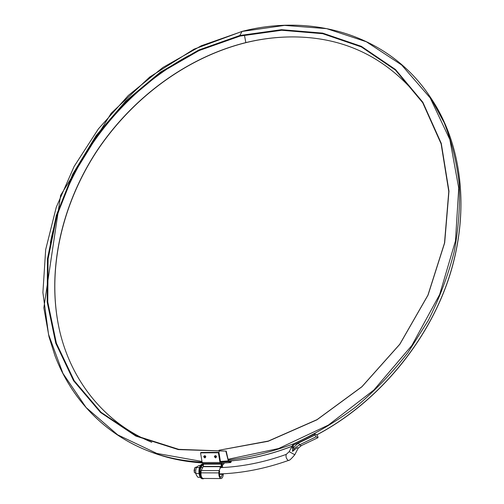 <?xml version="1.0" encoding="UTF-8"?>
<svg xmlns="http://www.w3.org/2000/svg" width="504" height="504" viewBox="0 0 504 504"><rect width="100%" height="100%" fill="white"/><g stroke="black" fill="none" stroke-linecap="round" stroke-linejoin="round"><path stroke-width="0.76" d="M244.409 35.053L245.845 42.594C186.014 57.506 131.166 98.671 95.842 152.447C60.94 206.432 46.166 272.513 59.749 331.286C71.196 379.903 103.415 422.264 151.792 442.31M226.227 451.118L178.315 449.593L135.834 436.067L100.504 412.448L73.603 380.785L55.78 343.237L47.155 301.928L47.483 258.81L56.234 215.668L72.74 174.075L96.195 135.463L125.691 101.121L160.24 72.267L198.715 50.041L239.828 35.507L240.068 36.074L199.03 50.57L160.618 72.752L126.132 101.55L96.686 135.828L73.275 174.371L56.807 215.888L48.075 258.955L47.767 301.99L56.391 343.224L74.195 380.696L101.052 412.291L136.326 435.859L178.725 449.348L226.227 451.118L228.362 460.675L230.7 461.765L231.04 460.889M225.912 451.37L228.469 461.651L230.763 462.546L231.506 460.845M421.565 100.907C388.275 58.325 345.278 36.994 292.585 36.912C276.961 36.918 261.381 38.814 245.845 42.594L246.109 42.601C186.272 57.513 131.418 98.645 96.056 152.391C61.116 206.35 46.267 272.406 59.737 331.229M246.109 42.601C261.658 38.814 277.257 36.924 292.9 36.912L293.013 36.912M201.978 461.462L156.838 453.43L117.697 434.858L86.096 407.503L62.924 373.351L48.541 334.417L42.903 292.603L45.669 249.656L56.297 207.138L74.132 166.446L98.425 128.841L128.331 95.477L162.943 67.454L201.235 45.788L242.027 31.475L239.828 35.507L281.516 29.679L322.661 33.113L361.349 46.337L395.476 69.508L422.837 102.23L441.284 143.419L448.969 191.18L444.673 242.84L428.06 295.067L399.861 344.238L361.897 386.807L316.903 419.832L268.147 441.284L219.013 450.242L219.284 451.622M219.013 450.242L268.367 441.044L317.022 419.643L361.916 386.688L399.785 344.213L427.921 295.161L444.503 243.048L448.787 191.501L441.12 143.835L422.724 102.728L395.419 70.062L361.362 46.922L322.749 33.705L281.686 30.265L240.068 36.074M223.316 473.773L223.253 474.541C222.957 477.03 222.214 478.365 221.029 478.548C219.498 478.113 218.774 476.23 218.862 472.891L219.057 470.61L221.099 466.421L203.276 466.427L203.484 464.146L202.161 462.533L219.99 462.489L218.389 452.75L218.938 452.334L220.538 462.067L221.281 462.521L221.867 464.341L222.579 463.056L230.656 462.527M218.938 452.334L201.115 452.466L200.554 452.876L202.161 462.533M223.549 463.037L221.71 463.063M222.73 473.804L221.036 477.288C219.908 476.967 219.372 475.574 219.435 473.105L219.631 470.831M221.407 467.58L221.666 466.641L221.722 467.567M221.029 478.548L203.162 478.454C201.6 478.025 200.869 476.154 200.97 472.84L201.178 470.579L203.276 466.427M221.099 466.421L221.294 464.121L203.484 464.146M203.364 463.787L220.544 463.504L202.721 463.541M204.945 457.966C203.263 456.788 203.301 456.032 205.059 455.704L205.834 456.813L204.945 457.966M215.643 457.916L216.537 456.712L215.781 455.647C213.992 455.962 213.948 456.719 215.643 457.916M218.389 452.75L200.554 452.876M222.56 467.523L222.434 464.568L223.36 464.587L224.318 462.993M219.99 462.489L220.544 463.504M221.18 463.756L221.294 464.121M215.933 455.742L215.29 455.994L215.403 456.788L215.977 457.096L216.499 456.529M205.796 456.624L205.279 457.147L204.719 456.851L204.593 456.07L205.222 455.799M293.479 443.98L314.798 433.862L316.651 434.75L317.829 436.483L317.993 437.686L301.253 445.637L317.993 437.686M195.766 473.306L194.5 472.594L194.084 470.446L194.796 467.844L196.125 467.132M219.41 473.936C242.09 473.218 265.079 468.733 288.376 460.48C289.214 460.782 291.35 458.867 294.79 454.734L297.952 448.636C298.935 445.914 294.166 449.959 292.585 451.439L292.326 445.687M314.798 433.862L314.962 435.065L316.147 436.798L317.81 437.661M316.147 436.798L299.546 444.805L301.253 445.637L298.242 448.176L301.556 445.505M298.456 443.035L299.546 444.805L294.229 448.516L292.585 451.439L292.32 445.517L293.246 445.139L293.24 447.634L294.229 448.516L292.427 447.842L293.24 447.634L298.456 443.035L314.962 435.065M194.771 467.876L194.355 472.279M199.099 473.911L198.96 473.47L195.791 473.464L196.491 475.385L197.977 477.307L200.271 477.32L197.977 477.307L196.491 475.385L195.791 473.464L195.678 470.503L196.346 467.548L199.464 467.548L196.346 467.548L197.322 466.534L196.346 467.548L195.678 470.503L195.791 473.464L199.03 473.47M200.365 465.52L199.074 465.52L197.322 466.534L199.074 465.52L200.365 465.52M204.404 478.46L202.362 478.794C199.949 478.126 198.822 475.234 198.973 470.125C199.464 466.351 200.636 464.329 202.488 464.052L203.484 464.045M203.333 478.8C200.926 478.132 199.798 475.24 199.949 470.125C200.441 466.351 201.613 464.323 203.458 464.045M199.036 473.476L198.916 471.001M221.666 466.641L221.867 464.341M205.185 47.823C127.562 82.354 66.289 159.617 50.337 243.06M230.479 461.683L230.794 461.658M188.786 55.61C124.173 90.279 73.231 154.514 54.186 225.319M220.437 461.45L228.047 460.933M228.054 459.295L278.599 448.535L328.356 425.093L373.874 390.014L411.869 345.473L439.652 294.55L455.484 240.862L458.734 188.093L449.864 139.564L430.189 97.908L401.631 64.972L366.37 41.769L326.655 28.646L284.571 25.402L242.304 31.405M228.218 460.032C249.908 457.411 271.694 452.006 293.574 443.81C315.246 434.045 336.048 421.722 355.981 406.829C375.14 390.619 392.509 372.475 408.101 352.397L428.293 320.462C439.557 298.066 448.182 275.197 454.161 251.855C458.564 228.551 460.246 205.789 459.194 183.576C456.649 161.935 451.653 141.668 444.226 122.768L430.164 96.907C388.59 34.209 311.932 13.419 242.153 31.368L194.027 49.165L149.738 77.017L111.17 113.268L60.619 195.344L43.842 307.837L49.014 336.811L54.955 355.679C71.247 398.727 104.422 434.543 150.381 451.786C166.465 457.726 183.702 461.179 202.098 462.155M220.569 462.174L228.469 461.651M152.195 452.46L152.75 452.661C168.178 458.356 184.678 461.771 202.249 462.905M316.827 434.883C377.181 403.043 427.902 342.676 449.253 276.954C470.421 211.119 461.859 144.598 431.556 99.017C461.803 144.509 470.383 210.968 449.209 276.816C427.864 342.55 377.118 402.967 316.764 434.832M292.049 446.204C270.843 454.476 249.782 459.421 228.879 461.04M223.07 463.226L223.474 463.226M222.686 474.327L219.429 474.321M219.057 470.61L201.178 470.579M220.972 466.673L203.15 466.679M222.447 463.088L221.722 463.088M222.434 464.562L223.228 464.562M218.862 472.891L200.97 472.84M288.395 460.473C286.373 458.98 285.642 456.964 286.215 454.413M294.79 454.734L289.208 451.679L292.326 445.668M314.924 434.971L293.246 445.139L293.29 443.955L292.333 446.103M203.44 464.619C199.943 467.019 199.332 471.202 201.619 477.162M202.797 464.052C198.299 463.661 198.148 479.128 202.671 478.794L202.854 478.8C198.324 479.128 198.475 463.661 202.973 464.045M202.255 462.918C184.684 461.777 168.185 458.363 152.75 452.661L150.381 451.786M230.763 462.546L222.686 463.075M292.585 36.912L292.9 36.912M228.936 461.059C249.814 459.453 270.837 454.526 292.005 446.286M430.429 97.31L431.556 99.017M223.36 464.587L222.434 464.587M195.924 467.088L196.648 467.145M200.806 467.441L202.129 467.517M219.895 467.643C241.681 466.83 263.794 462.414 286.228 454.406L289.208 451.679M297.959 448.623L298.261 448.163M194.204 472.046L194.506 472.594M194.582 468.071L194.979 467.592"/></g></svg>
